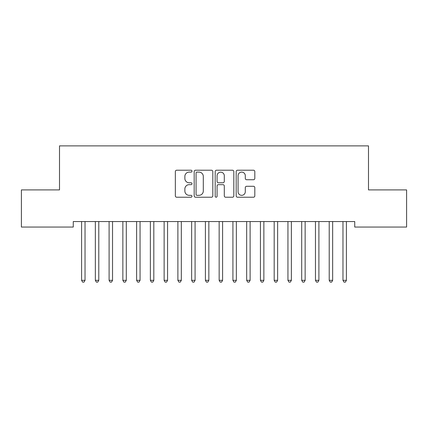 <?xml version="1.0" encoding="UTF-8"?>
<svg xmlns="http://www.w3.org/2000/svg" width="428" height="428" viewBox="0 0 428 428"><rect width="100%" height="100%" fill="white"/><g stroke="black" fill="none" stroke-linecap="round" stroke-linejoin="round"><path stroke-width="0.64" d="M191.99 171.163A0.947 0.947 0 0 0 191.043 170.216L176.694 170.216A1.348 1.348 0 0 0 175.346 171.569L175.346 195.874A1.348 1.348 0 0 0 176.694 197.222L191.043 197.222A0.947 0.947 0 0 0 191.99 196.281A0.947 0.947 0 0 0 191.043 195.334L189.187 195.334A4.323 4.323 0 0 1 184.864 191.011L184.864 188.989A4.323 4.323 0 0 1 189.187 184.666L191.043 184.666A0.947 0.947 0 0 0 191.99 183.719A0.947 0.947 0 0 0 191.043 182.777L189.187 182.777A4.323 4.323 0 0 1 184.864 178.455L184.864 176.427A4.323 4.323 0 0 1 189.187 172.109L191.043 172.109A0.947 0.947 0 0 0 191.99 171.163M253.462 179.739A1.348 1.348 0 0 0 254.815 178.385L254.815 171.569A1.348 1.348 0 0 0 253.462 170.216L237.529 170.216A1.348 1.348 0 0 0 236.181 171.569L236.181 195.874A1.348 1.348 0 0 0 237.529 197.222L253.462 197.222A1.348 1.348 0 0 0 254.815 195.874L254.815 187.635A1.348 1.348 0 0 0 253.462 186.287L246.646 186.287A1.348 1.348 0 0 0 245.292 187.635L245.292 191.723A3.611 3.611 0 0 1 241.681 195.334A3.611 3.611 0 0 1 238.07 191.723L238.07 175.721A3.611 3.611 0 0 1 241.681 172.109A3.611 3.611 0 0 1 245.292 175.721L245.292 178.385A1.348 1.348 0 0 0 246.646 179.739L253.462 179.739M354.737 221.554L73.263 221.554L73.263 227.054L21.4 227.054L21.4 189.909L59.508 189.909L59.508 145.889L368.492 145.889L368.492 189.909L406.6 189.909L406.6 227.054L354.737 227.054L354.737 221.554M212.818 171.569A1.348 1.348 0 0 0 211.469 170.216L195.532 170.216A1.348 1.348 0 0 0 194.184 171.569L194.184 195.874A1.348 1.348 0 0 0 195.532 197.222L211.469 197.222A1.348 1.348 0 0 0 212.818 195.874L212.818 171.569M216.531 170.216L232.468 170.216A1.348 1.348 0 0 1 233.816 171.569L233.816 195.874A1.348 1.348 0 0 1 232.468 197.222L225.647 197.222A1.348 1.348 0 0 1 224.299 195.874L224.299 186.014A1.348 1.348 0 0 0 222.945 184.666L218.424 184.666A1.348 1.348 0 0 0 217.071 186.014L217.071 196.281A0.947 0.947 0 0 1 216.129 197.222A0.947 0.947 0 0 1 215.182 196.281L215.182 171.569A1.348 1.348 0 0 1 216.531 170.216M197.019 172.109A0.947 0.947 0 0 0 196.072 173.051L196.072 194.387A0.947 0.947 0 0 0 197.019 195.334L198.977 195.334A4.323 4.323 0 0 0 203.3 191.011L203.3 176.427A4.323 4.323 0 0 0 198.977 172.109L197.019 172.109M224.299 175.785A3.611 3.611 0 0 0 220.682 172.174A3.611 3.611 0 0 0 217.071 175.785L217.071 181.424A1.348 1.348 0 0 0 218.424 182.777L222.945 182.777A1.348 1.348 0 0 0 224.299 181.424L224.299 175.785M81.406 221.554L81.486 221.752A1.375 1.375 0 0 1 81.588 222.266L81.588 280.324L85.028 280.324L85.028 222.266A1.375 1.375 0 0 1 85.124 221.752L85.209 221.554M85.028 280.324L83.995 282.111L82.62 282.111L81.588 280.324M95.166 221.554L95.246 221.752A1.375 1.375 0 0 1 95.342 222.266L95.342 280.324L98.782 280.324L98.782 222.266A1.375 1.375 0 0 1 98.884 221.752L98.964 221.554M98.782 280.324L97.75 282.111L96.375 282.111L95.342 280.324M108.921 221.554L109.001 221.752A1.375 1.375 0 0 1 109.103 222.266L109.103 280.324L112.543 280.324L112.543 222.266A1.375 1.375 0 0 1 112.639 221.752L112.719 221.554M112.543 280.324L111.51 282.111L110.135 282.111L109.103 280.324M122.681 221.554L122.761 221.752A1.375 1.375 0 0 1 122.857 222.266L122.857 280.324L126.297 280.324L126.297 222.266A1.375 1.375 0 0 1 126.399 221.752L126.479 221.554M126.297 280.324L125.265 282.111L123.89 282.111L122.857 280.324M136.436 221.554L136.516 221.752A1.375 1.375 0 0 1 136.618 222.266L136.618 280.324L140.058 280.324L140.058 222.266A1.375 1.375 0 0 1 140.154 221.752L140.234 221.554M140.058 280.324L139.025 282.111L137.65 282.111L136.618 280.324M150.191 221.554L150.276 221.752A1.375 1.375 0 0 1 150.372 222.266L150.372 280.324L153.812 280.324L153.812 222.266A1.375 1.375 0 0 1 153.914 221.752L153.994 221.554M153.812 280.324L152.78 282.111L151.405 282.111L150.372 280.324M163.951 221.554L164.031 221.752A1.375 1.375 0 0 1 164.133 222.266L164.133 280.324L167.567 280.324L167.567 222.266A1.375 1.375 0 0 1 167.669 221.752L167.749 221.554M167.567 280.324L166.54 282.111L165.16 282.111L164.133 280.324M177.706 221.554L177.786 221.752A1.375 1.375 0 0 1 177.888 222.266L177.888 280.324L181.328 280.324L181.328 222.266A1.375 1.375 0 0 1 181.424 221.752L181.509 221.554M181.328 280.324L180.295 282.111L178.92 282.111L177.888 280.324M191.466 221.554L191.546 221.752A1.375 1.375 0 0 1 191.642 222.266L191.642 280.324L195.082 280.324L195.082 222.266A1.375 1.375 0 0 1 195.184 221.752L195.264 221.554M195.082 280.324L194.05 282.111L192.675 282.111L191.642 280.324M205.221 221.554L205.301 221.752A1.375 1.375 0 0 1 205.403 222.266L205.403 280.324L208.843 280.324L208.843 222.266A1.375 1.375 0 0 1 208.939 221.752L209.019 221.554M208.843 280.324L207.81 282.111L206.435 282.111L205.403 280.324M218.981 221.554L219.061 221.752A1.375 1.375 0 0 1 219.157 222.266L219.157 280.324L222.597 280.324L222.597 222.266A1.375 1.375 0 0 1 222.699 221.752L222.779 221.554M222.597 280.324L221.565 282.111L220.19 282.111L219.157 280.324M232.736 221.554L232.816 221.752A1.375 1.375 0 0 1 232.918 222.266L232.918 280.324L236.358 280.324L236.358 222.266A1.375 1.375 0 0 1 236.454 221.752L236.534 221.554M236.358 280.324L235.325 282.111L233.95 282.111L232.918 280.324M246.491 221.554L246.576 221.752A1.375 1.375 0 0 1 246.672 222.266L246.672 280.324L250.113 280.324L250.113 222.266A1.375 1.375 0 0 1 250.214 221.752L250.294 221.554M250.113 280.324L249.08 282.111L247.705 282.111L246.672 280.324M260.251 221.554L260.331 221.752A1.375 1.375 0 0 1 260.433 222.266L260.433 280.324L263.867 280.324L263.867 222.266A1.375 1.375 0 0 1 263.969 221.752L264.049 221.554M263.867 280.324L262.84 282.111L261.46 282.111L260.433 280.324M274.006 221.554L274.086 221.752A1.375 1.375 0 0 1 274.188 222.266L274.188 280.324L277.628 280.324L277.628 222.266A1.375 1.375 0 0 1 277.724 221.752L277.809 221.554M277.628 280.324L276.595 282.111L275.22 282.111L274.188 280.324M287.766 221.554L287.846 221.752A1.375 1.375 0 0 1 287.942 222.266L287.942 280.324L291.382 280.324L291.382 222.266A1.375 1.375 0 0 1 291.484 221.752L291.564 221.554M291.382 280.324L290.35 282.111L288.975 282.111L287.942 280.324M301.521 221.554L301.601 221.752A1.375 1.375 0 0 1 301.703 222.266L301.703 280.324L305.143 280.324L305.143 222.266A1.375 1.375 0 0 1 305.239 221.752L305.319 221.554M305.143 280.324L304.11 282.111L302.735 282.111L301.703 280.324M315.281 221.554L315.361 221.752A1.375 1.375 0 0 1 315.457 222.266L315.457 280.324L318.897 280.324L318.897 222.266A1.375 1.375 0 0 1 318.999 221.752L319.079 221.554M318.897 280.324L317.865 282.111L316.49 282.111L315.457 280.324M329.036 221.554L329.116 221.752A1.375 1.375 0 0 1 329.218 222.266L329.218 280.324L332.658 280.324L332.658 222.266A1.375 1.375 0 0 1 332.754 221.752L332.834 221.554M332.658 280.324L331.625 282.111L330.25 282.111L329.218 280.324M342.791 221.554L342.876 221.752A1.375 1.375 0 0 1 342.972 222.266L342.972 280.324L346.413 280.324L346.413 222.266A1.375 1.375 0 0 1 346.514 221.752L346.594 221.554M346.413 280.324L345.38 282.111L344.005 282.111L342.972 280.324"/></g></svg>
